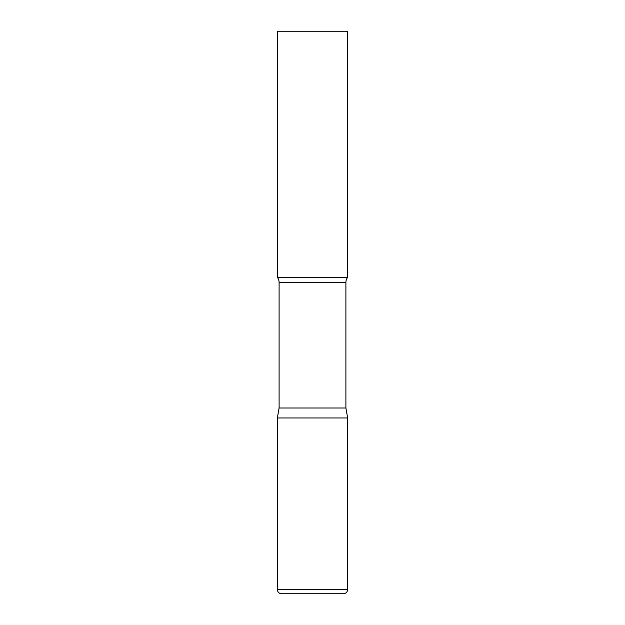 <?xml version="1.0" encoding="UTF-8"?>
<svg xmlns="http://www.w3.org/2000/svg" width="625" height="625" viewBox="0 0 625 625"><rect width="100%" height="100%" fill="white"/><g stroke="black" fill="none" stroke-linecap="round" stroke-linejoin="round"><path stroke-width="0.94" d="M277.344 589.531L277.344 417.969L279.102 408L345.898 408L347.656 417.969L277.344 417.969L347.656 417.969L347.656 589.531L277.344 589.531C277.594 592.094 279 593.5 281.562 593.75L343.438 593.75C346 593.5 347.406 592.094 347.656 589.531M345.898 408L345.898 282.5A8.438 8.438 0 0 1 347.656 277.344L347.656 31.25L277.344 31.25L277.344 277.344A8.438 8.438 0 0 1 279.102 282.5L345.898 282.5M279.102 408L279.102 282.5M277.344 277.344L347.656 277.344"/></g></svg>
